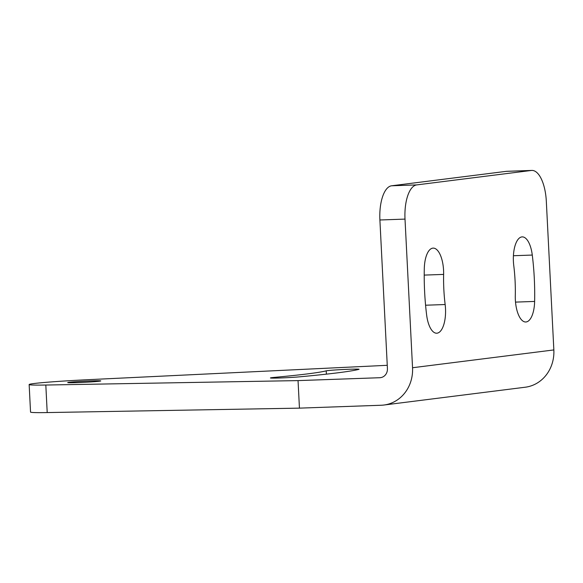 <?xml version="1.0" encoding="UTF-8"?>
<svg xmlns="http://www.w3.org/2000/svg" width="583" height="583" viewBox="0 0 583 583"><rect width="100%" height="100%" fill="white"/><g stroke="black" fill="none" stroke-linecap="round" stroke-linejoin="round"><path stroke-width="0.87" d="M383.935 405.025L525.247 387.221A36.408 33.158 82.8 0 0 553.85 349.931L546.322 201.295A32.575 13.409 88 0 0 531.82 170.425A32.575 13.409 88 0 0 531.324 170.462L416.721 184.906A32.575 13.409 88 0 0 405.01 219.099L412.545 367.735A36.408 33.158 82.8 0 1 383.935 405.025A36.408 33.158 82.8 0 1 381.224 405.243L299.443 408.136L298.044 380.604L379.832 377.718A8.825 8.038 82.8 0 0 380.488 377.66A8.825 8.038 82.8 0 0 387.425 368.624L379.897 219.988A32.575 13.409 -92 0 1 391.601 185.788L416.721 184.906M445.15 304.53A23.444 9.656 88 0 1 436.725 333.214A23.444 9.656 88 0 1 426.639 315.039A133.769 55.072 88 0 1 424.293 268.668A23.444 9.656 88 0 1 433.133 248.11A23.444 9.656 88 0 1 443.627 274.411A86.882 35.767 88 0 0 445.15 304.53L425.575 305.222M532.279 255.062A133.769 55.072 88 0 1 534.626 301.433A23.444 9.656 88 0 1 525.786 321.991A23.444 9.656 88 0 1 515.292 295.69A86.882 35.767 88 0 0 513.761 265.571A23.444 9.656 88 0 1 522.193 236.887A23.444 9.656 88 0 1 532.279 255.062L513.419 255.726M391.601 185.788L506.204 171.351A32.575 13.409 -92 0 1 506.7 171.307L531.82 170.425M387.258 365.308L88.303 379.679A55.159 1.866 -2.9 0 0 34.003 383.527A55.159 1.866 -2.9 0 0 29.15 384.54A55.159 1.866 -2.9 0 0 45.817 385.035L298.044 380.604M69.173 382.28A16.55 0.561 -2.9 0 0 67.715 382.586A16.55 0.561 -2.9 0 0 80.789 382.477A16.55 0.561 -2.9 0 0 99.314 381.216A16.55 0.561 -2.9 0 0 100.772 380.918A16.55 0.561 -2.9 0 0 87.698 381.027A16.55 0.561 -2.9 0 0 69.173 382.28M326.225 370.839A16.55 0.561 -2.9 0 1 343.861 369.484A16.55 0.561 -2.9 0 1 359.07 369.272A16.55 0.561 -2.9 0 1 358.858 369.367A278.572 9.43 -2.9 0 1 299.757 376.815A16.55 0.561 -2.9 0 1 281.414 377.922A16.55 0.561 -2.9 0 1 270.425 377.944A16.55 0.561 -2.9 0 1 274.148 377.405A245.472 8.308 -2.9 0 0 326.225 370.839L326.393 374.148M29.15 384.54L30.542 412.072A55.159 1.866 -2.9 0 0 47.208 412.567L299.443 408.136M553.85 349.931L412.545 367.735M506.204 171.351L531.324 170.462M379.897 219.988L405.01 219.099M381.136 377.551L379.832 377.718M45.817 385.035L47.208 412.567M274.148 377.405L274.185 378.112M534.626 301.433L515.518 302.111M443.627 274.411L424.22 275.096"/></g></svg>

